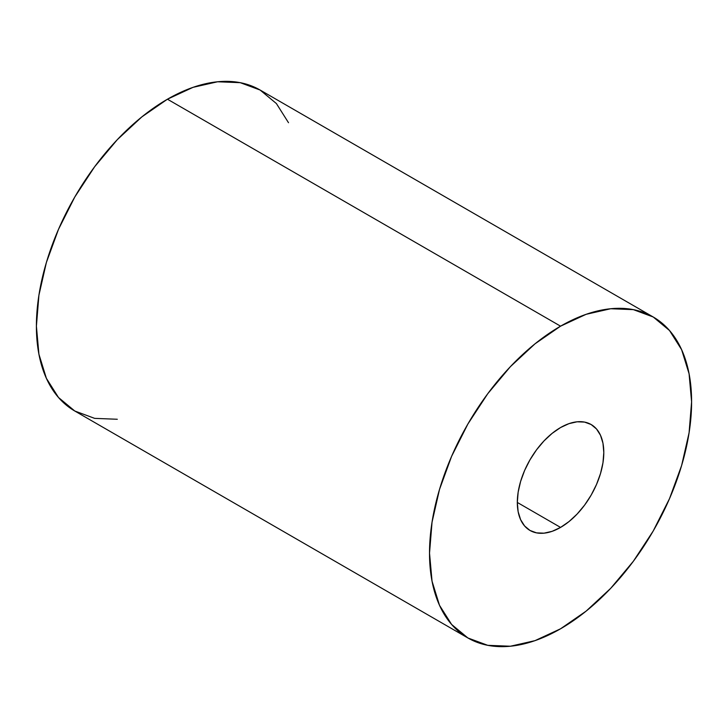 <?xml version="1.0" encoding="UTF-8"?>
<svg xmlns="http://www.w3.org/2000/svg" width="728" height="728" viewBox="0 0 728 728"><rect width="100%" height="100%" fill="white"/><g stroke="black" fill="none" stroke-linecap="round" stroke-linejoin="round"><path stroke-width="1.09" d="M560.56 527.418L517.317 502.447L518.145 492.228L520.611 481.445L524.606 470.497L529.984 459.832L536.536 449.831L544.007 440.904L552.124 433.378L560.56 427.545A61.152 35.308 -60 0 1 591.136 424.524A61.152 35.308 -60 0 1 600.509 473.528A61.152 35.308 -60 0 1 560.56 527.418L552.124 531.331L544.007 533.169L536.536 532.869L529.984 530.448L524.606 525.98L520.611 519.655L518.145 511.711L517.317 502.447L560.56 527.418A61.152 35.308 -60 0 1 529.984 530.448A61.152 35.308 -60 0 1 520.611 481.445A61.152 35.308 -60 0 1 560.56 427.545L568.996 423.641L577.113 421.794L584.584 422.094L591.136 424.524L596.514 428.983L600.509 435.308L602.975 443.252L603.803 452.516L602.975 462.735L600.509 473.528L596.514 484.466L591.136 495.14L584.584 505.132L577.113 514.059L568.996 521.585L560.56 527.418M653.216 316.989L633.36 309.637L610.71 308.736L586.122 314.314L560.56 326.171L534.998 343.834L510.41 366.639L487.76 393.702L467.904 423.987L451.606 456.32L439.494 489.471L432.041 522.167L429.52 553.134L432.041 581.208L439.494 605.287L451.606 624.451L467.904 637.974L487.76 645.327L510.41 646.227L534.998 640.649L560.56 628.792L586.122 611.129L610.71 588.324L633.36 561.261L653.216 530.985L669.514 498.644L681.626 465.492L689.079 432.805L691.6 401.829L689.079 373.764L681.626 349.686L669.514 330.512L653.216 316.989L260.096 90.026A185.322 106.998 120 0 0 167.44 99.208L560.56 326.171A185.322 106.998 -60 0 1 653.216 316.989A185.322 106.998 -60 0 1 681.626 465.492A185.322 106.998 -60 0 1 560.56 628.792A185.322 106.998 -60 0 1 467.904 637.974A185.322 106.998 -60 0 1 439.494 489.471A185.322 106.998 -60 0 1 560.56 326.171L167.44 99.208A185.322 106.998 120 0 0 46.374 262.508A185.322 106.998 120 0 0 74.784 411.011L58.486 397.488L46.374 378.314L38.921 354.236L36.4 326.171L38.921 295.195L46.374 262.508L58.486 229.356L74.784 197.015L94.64 166.739L117.29 139.676L141.878 116.871L167.44 99.208L193.002 87.351L217.59 81.773L240.24 82.674L260.096 90.026L276.394 103.549L288.506 122.713M117.29 419.264L94.64 418.363L74.784 411.011L467.904 637.974"/></g></svg>
